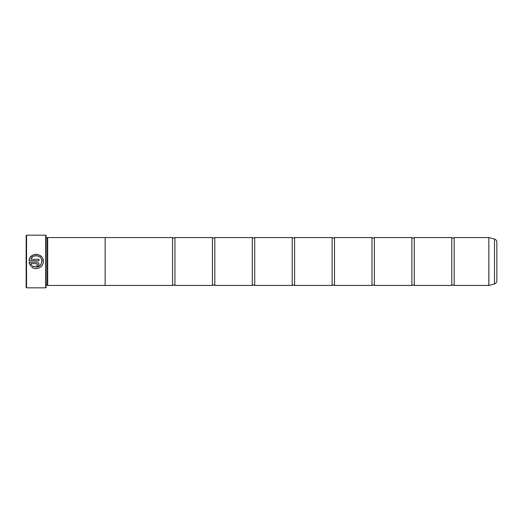 <?xml version="1.0" encoding="UTF-8"?>
<svg xmlns="http://www.w3.org/2000/svg" width="523" height="523" viewBox="0 0 523 523"><rect width="100%" height="100%" fill="white"/><g stroke="black" fill="none" stroke-linecap="round" stroke-linejoin="round"><path stroke-width="0.78" d="M454.167 285.434L488.842 285.434L488.842 237.566L454.167 237.566L454.167 285.434L452.97 284.878L451.774 285.434L414.275 285.434L413.078 284.878L411.882 285.434L374.39 285.434L373.193 284.878L371.997 285.434L334.498 285.434L333.301 284.878L332.105 285.434L294.606 285.434L293.41 284.878L292.213 285.434L254.721 285.434L253.524 284.878L252.328 285.434L214.829 285.434L213.632 284.878L212.436 285.434L174.937 285.434L173.741 284.878L172.544 285.434L105.13 285.434M451.774 285.434L451.774 237.566L414.275 237.566L414.275 285.434M411.882 285.434L411.882 237.566L374.39 237.566L374.39 285.434M371.997 285.434L371.997 237.566L334.498 237.566L334.498 285.434M332.105 285.434L332.105 237.566L294.606 237.566L294.606 285.434M292.213 285.434L292.213 237.566L254.721 237.566L254.721 285.434M252.328 285.434L252.328 237.566L214.829 237.566L214.829 285.434M212.436 285.434L212.436 237.566L174.937 237.566L174.937 285.434M41.807 262.285L41.866 261.5C40.617 266.756 37.538 268.247 32.629 265.972L34.008 266.763M35.557 267.148L37.911 266.893M39.951 265.723L41.232 264.069M42.788 258.793L43.298 261.448C43.755 252.661 29.438 251.962 29.02 260.735L39.009 260.735L39.009 259.303L30.837 259.303C32.772 253.557 42.226 255.368 41.866 261.448L41.533 259.519M29.308 259.336L29.811 258.114M30.484 257.061L33.178 254.936M35.146 254.361L37.846 254.498M39.14 254.949L41.86 257.146M36.858 265.03L37.578 264.311L36.858 265.03L36.858 266.462C38.166 266.331 38.885 265.612 39.009 264.311C38.879 263.01 38.166 262.298 36.858 262.167C38.166 262.298 38.879 263.01 39.009 264.311L38.964 264.73M26.549 287.827L26.15 287.428L26.15 235.572L26.549 235.173L26.549 287.827L45.697 287.827L45.697 235.173L26.549 235.173M45.697 235.173L46.096 235.572L46.096 287.428L45.697 287.827M43.298 261.5L43.298 261.5C43.559 267.279 35.904 270.868 31.615 266.992L32.629 265.972M47.292 237.952L47.292 285.048L47.691 285.447L47.691 237.553L46.096 237.952M496.85 242.156L496.85 280.844C496.758 282.407 495.967 283.433 494.483 283.93L494.483 239.07C495.967 239.567 496.758 240.593 496.85 242.156M47.691 285.447L105.13 285.447L105.13 237.553L47.691 237.553M105.13 237.566L172.544 237.566L172.544 285.434M36.858 262.167L29.02 262.167L30.602 265.978L31.622 264.958L30.837 263.599L36.858 263.599L37.578 264.311L36.858 263.599M29.53 264.193L29.02 262.167M38.055 266.096L37.682 266.292M37.283 266.416L36.858 266.462M30.837 263.599L31.622 264.958M38.153 256.087L37.244 255.832M36.185 255.721L35.263 255.793M34.943 255.852L34.309 256.022M34.263 256.041L33.407 256.42M32.857 256.76L31.87 257.643M488.842 237.566L488.9 285.427L494.483 283.93M454.167 237.566L452.97 238.122L451.774 237.566M414.275 237.566L413.078 238.122L411.882 237.566M374.39 237.566L373.193 238.122L371.997 237.566M334.498 237.566L333.301 238.122L332.105 237.566M294.606 237.566L293.41 238.122L292.213 237.566M254.721 237.566L253.524 238.122L252.328 237.566M214.829 237.566L213.632 238.122L212.436 237.566M174.937 237.566L173.741 238.122L172.544 237.566M494.483 239.07L488.9 237.573M46.096 285.048L47.292 285.048"/></g></svg>
